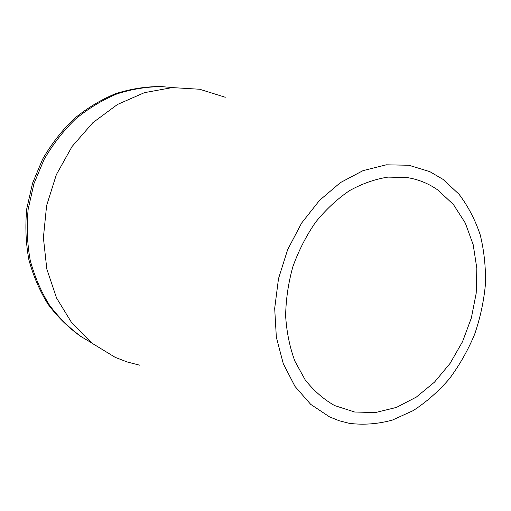 <?xml version="1.0" encoding="UTF-8"?>
<svg xmlns="http://www.w3.org/2000/svg" width="511" height="511" viewBox="0 0 511 511"><rect width="100%" height="100%" fill="white"/><g stroke="black" fill="none" stroke-linecap="round" stroke-linejoin="round"><path stroke-width="0.77" d="M91.214 342.613L80.706 336.379C68.385 327.596 57.5 316.884 48.04 304.243C39.602 290.65 33.202 275.774 28.852 259.62C25.806 242.981 25.109 225.996 26.776 208.68L32.532 183.257L42.605 159.208C51.304 144.147 61.722 130.72 73.871 118.942C86.787 108.313 100.629 99.913 115.397 93.743C130.433 88.946 145.514 86.544 160.646 86.538L172.82 87.566M82.214 337.356C69.866 328.547 58.95 317.804 49.465 305.131C41.001 291.487 34.595 276.566 30.232 260.355C27.179 243.651 26.489 226.609 28.156 209.229L33.937 183.705L44.048 159.573C52.774 144.447 63.23 130.969 75.417 119.14C88.377 108.473 102.264 100.041 117.07 93.852C132.151 89.029 147.277 86.621 162.447 86.621M139.56 365.167L127.22 361.98L115.237 357.368L91.839 343.111L71.885 323.054L56.542 297.983L46.814 269.035L43.39 237.685L46.61 205.62L56.357 174.641L72.083 146.491L92.855 122.704L117.441 104.493L144.409 92.663L172.29 87.592L199.673 89.253L225.281 97.262M329.499 416.861L339.234 420.77L349.32 423.344C363.608 425.114 377.942 424.028 392.333 420.099L413.118 410.652C426.366 402.055 438.451 391.432 449.386 378.785C459.485 365.212 467.891 350.418 474.604 334.398C480.244 317.938 483.86 301.151 485.45 284.046C485.84 267.017 484.089 250.614 480.212 234.849C475.134 219.711 468.063 206.169 459.006 194.218L443.031 179.38L429.853 171.658L408.902 165.257L386.29 164.817L363.072 170.617L340.409 182.606L319.516 200.376L301.573 223.128L287.629 249.7L278.501 278.655L274.688 308.382L276.349 337.247L283.292 363.698L294.994 386.412L310.707 404.367L329.499 416.861M334.858 405.645L334.053 405.242C323.156 398.938 313.511 390.436 305.112 379.743L294.892 361.168C289.731 347.173 286.645 332.086 285.636 315.913C285.898 299.414 288.325 282.966 292.918 266.57C298.699 250.556 306.268 235.756 315.632 222.17C325.846 209.58 337.113 199.092 349.435 190.692C362.114 183.666 374.959 179.137 387.977 177.106L406.916 177.534C418.273 179.316 428.608 183.5 437.921 190.079L453.417 204.515L465.31 223.052L473.192 244.705L476.846 268.441L476.201 293.212L471.353 317.97L462.525 341.693L450.082 363.385L434.497 382.132L416.376 397.053L396.447 407.401L375.566 412.543L354.691 412.026L334.858 405.645"/></g></svg>
